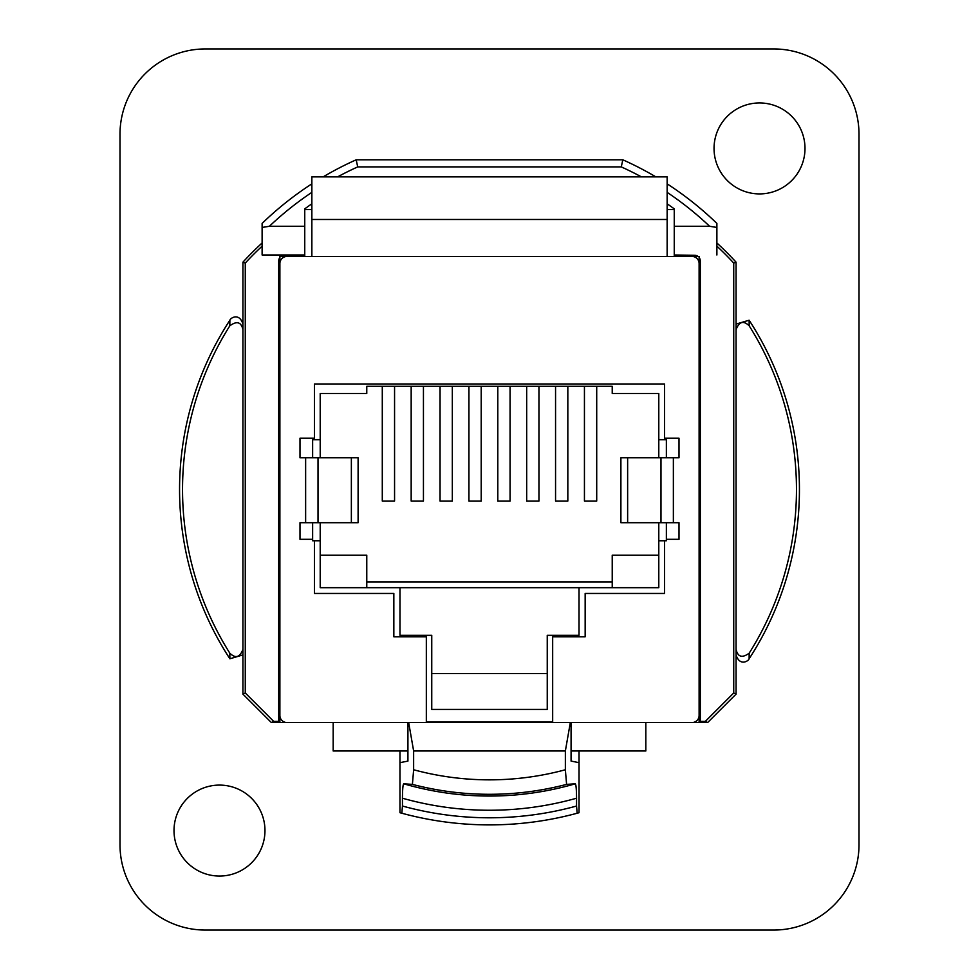 <?xml version="1.0" encoding="UTF-8"?>
<svg xmlns="http://www.w3.org/2000/svg" width="979" height="979" viewBox="0 0 979 979"><rect width="100%" height="100%" fill="white"/><g stroke="black" fill="none" stroke-linecap="round" stroke-linejoin="round"><path stroke-width="1.47" d="M264.966 830.571A45.475 45.475 0 0 1 196.742 869.952A45.475 45.475 0 0 1 196.742 791.191A45.475 45.475 0 0 1 264.966 830.571M804.995 148.429A45.475 45.475 0 0 1 736.771 187.809A45.475 45.475 0 0 1 736.771 109.048A45.475 45.475 0 0 1 804.995 148.429M311.86 256.437L311.86 176.856L667.14 176.856L667.14 256.437M351.363 522.713L299.99 522.713L299.99 539.319L312.631 539.319L312.631 540.763L320.206 540.763L320.206 587.681L658.794 587.681L658.794 540.763L666.369 540.763L666.369 539.319L679.01 539.319L679.01 522.713L673.368 522.713L673.368 457.731L679.01 457.731L679.01 438.237L664.57 438.237L664.57 384.098L314.43 384.098L314.43 438.237L299.99 438.237L299.99 457.731L358.106 457.731L358.106 522.713L351.363 522.713L351.363 457.731M658.794 555.191L612.23 555.191L612.23 587.681M279.884 257.501A5.69 5.69 -135 0 0 278.721 260.952L279.884 262.115L279.884 722.563L286.994 722.563A7.11 7.11 0 0 1 279.884 715.465L279.884 263.535A7.11 7.11 0 0 1 286.994 256.437L692.006 256.437A7.11 7.11 0 0 1 699.116 263.535L699.116 715.465A7.11 7.11 0 0 1 692.006 722.563L699.116 722.563L699.116 262.115L700.279 260.952A5.69 5.69 -45 0 0 699.116 257.501M286.994 722.563L692.006 722.563M314.43 540.763L314.43 593.458L393.839 593.458L393.839 636.778L426.33 636.778L426.33 721.964L552.67 721.964L552.67 636.778L585.161 636.778L585.161 593.458L664.57 593.458L664.57 540.763M366.77 587.681L366.77 555.191L320.206 555.191M366.77 581.905L612.23 581.905M399.983 587.681L399.983 635.334L431.751 635.334L431.751 709.42L547.249 709.42L547.249 635.334L579.017 635.334L579.017 587.681M312.631 522.713L312.631 539.319M666.369 457.731L666.369 439.681L658.794 439.681L658.794 393.485L612.23 393.485L612.23 386.264L366.77 386.264L366.77 393.485L320.206 393.485L320.206 439.681L312.631 439.681L312.631 457.731M666.369 539.319L666.369 522.713M320.206 540.763L320.206 522.713M320.206 457.731L320.206 439.681M658.794 540.763L658.794 522.713M658.794 457.731L658.794 439.681M431.751 673.589L547.249 673.589M382.287 386.264L382.287 501.052L394.561 501.052L394.561 386.264M411.168 386.264L411.168 501.052L423.442 501.052L423.442 386.264M440.048 386.264L440.048 501.052L452.322 501.052L452.322 386.264M468.929 386.264L468.929 501.052L481.203 501.052L481.203 386.264M497.797 386.264L497.797 501.052L510.071 501.052L510.071 386.264M526.678 386.264L526.678 501.052L538.952 501.052L538.952 386.264M555.558 386.264L555.558 501.052L567.832 501.052L567.832 386.264M584.439 386.264L584.439 501.052L596.713 501.052L596.713 386.264M627.637 522.713L627.637 457.731L620.894 457.731L620.894 522.713L673.368 522.713M627.637 457.731L673.368 457.731M311.86 203.803A312.644 312.644 0 0 0 304.75 208.857L304.75 254.993L262.115 254.993L262.115 227.446L269.409 226.271L304.75 226.271M667.14 203.803A312.644 312.644 0 0 1 674.25 208.857L674.25 226.271L709.591 226.271L716.885 227.446L716.885 223.42A326.864 326.864 0 0 0 667.14 183.856M692.006 256.437L699.116 256.437L699.116 263.535M699.116 715.465L699.116 722.563L645.822 722.563L645.822 750.991L571.075 750.991L571.075 722.563M407.925 722.563L407.925 750.991L333.178 750.991L333.178 722.563L279.884 722.563L279.884 715.465M279.884 263.535L279.884 256.437L286.994 256.437M698.051 256.437A5.69 5.69 -45 0 0 694.601 255.274L693.438 256.437L674.25 256.437L674.25 226.271M304.75 254.993L304.75 256.437L285.562 256.437L284.399 255.274A5.69 5.69 -135 0 0 280.949 256.437M579.03 750.991L579.03 762.665L571.075 761.087L571.075 750.991M407.925 750.991L407.925 761.087L399.97 762.665L399.97 812.717L401.831 813.231A335.381 335.381 0 0 0 577.169 813.231L576.545 806.035A328.283 328.283 0 0 1 402.455 806.035L401.831 813.231M262.115 254.993L284.399 255.274M262.115 246.145A333.056 333.056 0 0 0 245.264 263.057L245.264 692.973L242.939 694.135L242.939 324.098C239.365 312.485 230.567 317.82 229.881 320.206A309.939 309.939 0 0 0 229.881 658.794L242.939 654.902M278.721 260.952L278.721 721.401L273.692 721.401L245.264 692.973M700.279 260.952L700.279 721.401L699.116 722.563L707.633 722.563L736.061 694.135L733.736 692.973L705.308 721.401L700.279 721.401M733.736 692.973L733.736 263.057A333.056 333.056 0 0 0 716.885 246.145M694.601 255.274L674.25 254.993M205.272 930.05L773.728 930.05A85.271 85.271 45 0 0 858.999 844.791L858.999 134.209A85.271 85.271 -45 0 0 773.728 48.95L205.272 48.95A85.271 85.271 -135 0 0 120.001 134.209L120.001 844.791A85.271 85.271 135 0 0 205.272 930.05M278.721 721.401L279.884 722.563L271.367 722.563L242.939 694.135M242.939 324.098L242.939 262.152A335.381 335.381 0 0 1 262.115 242.963M304.75 209.579L311.86 209.579M667.14 209.579L674.25 209.579M716.885 242.963A335.381 335.381 0 0 1 736.061 262.152L736.061 654.902C739.634 666.515 748.433 661.18 749.119 658.794A309.939 309.939 0 0 0 749.119 320.206L736.061 324.098M736.061 654.902L736.061 694.135M579.03 762.665L579.03 812.717L577.169 813.231M399.97 750.991L399.97 762.665M337.62 176.856A319.754 319.754 0 0 1 357.714 166.907L356.185 159.797A326.864 326.864 0 0 0 323.18 176.856M311.86 183.856A326.864 326.864 0 0 0 262.115 223.42L262.115 227.446M357.714 166.907L621.286 166.907L622.815 159.797L356.185 159.797M655.82 176.856A326.864 326.864 0 0 0 622.815 159.797M716.885 227.446L716.885 254.993M262.115 227.14L262.115 223.42L264.636 221.009M714.364 221.009L716.885 223.42M705.308 721.401L707.633 722.563M271.367 722.563L273.692 721.401M245.264 263.057L242.939 262.152M749.119 320.206A53193.157 7.159 89.5 0 1 749.18 325.811C743.502 320.304 739.133 321.565 736.061 329.617M749.119 658.794A53193.157 7.159 90.5 0 0 749.18 653.189A306.965 306.965 0 0 0 749.18 325.811M736.061 649.383C737.811 657.031 742.18 658.292 749.18 653.189M229.881 658.794A53193.157 7.159 -90.5 0 1 229.82 653.189C235.498 658.696 239.867 657.435 242.939 649.383M229.881 320.206A53193.157 7.159 -89.5 0 0 229.82 325.811A306.965 306.965 0 0 0 229.82 653.189M242.939 329.617C241.189 321.969 236.82 320.708 229.82 325.811M736.061 262.152L733.736 263.057M402.455 806.035L402.455 798.215A320.745 320.745 0 0 0 576.545 798.215L576.545 806.035M408.671 722.563L413.64 750.991L413.64 769.763L412.404 784.387L403.678 783.787C402.92 784.693 402.516 789.502 402.455 798.215M412.404 784.387A304.799 304.799 0 0 0 566.596 784.387L565.36 769.763A290.347 290.347 0 0 1 413.64 769.763M565.36 769.763L565.36 750.991L570.329 722.563M413.64 750.991L565.36 750.991M566.596 784.387L575.322 783.787C576.08 784.693 576.484 789.502 576.545 798.215M311.86 219.48L667.14 219.48M305.632 522.713L305.632 457.731M318.016 522.713L318.016 457.731M660.984 522.713L660.984 457.731M269.409 226.271A319.754 319.754 0 0 1 311.86 192.361M621.286 166.907A319.754 319.754 0 0 1 641.38 176.856M667.14 192.361A319.754 319.754 0 0 1 709.591 226.271M403.678 783.787A306.537 306.537 0 0 0 575.322 783.787"/></g></svg>
